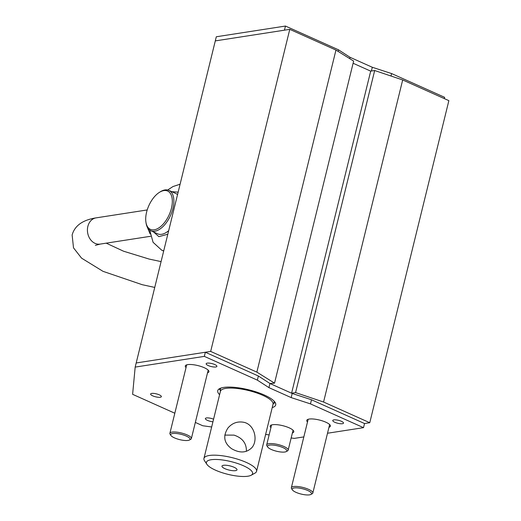 <?xml version="1.0" encoding="UTF-8"?>
<svg xmlns="http://www.w3.org/2000/svg" width="521" height="521" viewBox="0 0 521 521"><rect width="100%" height="100%" fill="white"/><g stroke="black" fill="none" stroke-linecap="round" stroke-linejoin="round"><path stroke-width="0.78" d="M289.774 29.352L215.297 40.898L136.189 362.968L210.666 351.421L289.774 29.352L335.96 50.055L353.635 61.087L274.528 383.156L256.853 372.124L335.96 50.055M210.666 351.421L256.853 372.124M323.574 402.023L369.76 422.72L448.868 100.651L402.681 79.954L323.574 402.023L295.57 392.587L291.591 393.205L292.19 393.472L269.95 383.508L274.528 383.156M369.76 422.72L364.531 423.534L311.499 399.763L292.19 393.472L269.95 383.508L258.383 376.012L205.352 352.248L136.189 362.968L135.173 367.097L132.614 394.319L174.822 413.231M402.681 79.954L374.677 70.517L370.698 71.136L291.591 393.205M374.677 70.517L295.57 392.587M353.101 63.249L370.698 71.136L353.101 63.249M274.033 401.053A27.646 7.62 13.8 0 1 274.085 402.31A27.646 7.62 13.8 0 1 273.89 402.824L272.978 404.504M220.357 391.577L220.331 389.669A27.646 7.62 13.8 0 1 220.396 389.122A27.646 7.62 13.8 0 1 221.021 388.034M206.928 464.367L204.538 460.766A27.092 7.47 13.8 0 1 203.945 458.415L220.422 391.317A27.092 7.47 13.8 0 1 251.877 391.421A27.092 7.47 13.8 0 1 273.043 404.244L256.56 471.342A27.092 7.47 13.8 0 1 254.945 473.153L251.161 475.237A23.777 6.552 13.8 0 1 227.931 474.338A23.777 6.552 13.8 0 1 206.928 464.367A23.777 6.552 13.8 0 1 234.007 462.394A23.777 6.552 13.8 0 1 251.161 475.237M246.387 451.316C246.602 443.319 242.467 437.914 233.988 435.113L224.766 435.087M203.945 458.415A27.092 7.47 13.8 0 1 235.394 458.519A27.092 7.47 13.8 0 1 256.56 471.342M231.617 448.711C223.965 443.084 222.734 436.194 227.924 428.041C232.307 422.928 237.752 421.04 244.271 422.388C254.769 424.986 258.097 440.336 252.008 447.5C246.628 453.003 239.836 453.407 231.617 448.711M230.959 466.158A7.743 2.136 13.8 0 1 237.009 469.825A7.743 2.136 13.8 0 1 228.986 470.046A7.743 2.136 13.8 0 1 221.979 466.132A7.743 2.136 13.8 0 1 230.959 466.158M170.927 435.465L170.133 434.267A11.058 3.048 13.8 0 1 169.892 433.303A11.058 3.048 13.8 0 1 178.807 432.443A11.058 3.048 13.8 0 1 190.51 436.93A11.058 3.048 13.8 0 1 191.37 438.578A11.058 3.048 13.8 0 1 190.712 439.32L189.449 440.011A9.951 2.742 13.8 0 1 179.719 439.639A9.951 2.742 13.8 0 1 170.927 435.465A9.951 2.742 13.8 0 1 177.368 433.615A9.951 2.742 13.8 0 1 189.266 437.868A9.951 2.742 13.8 0 1 189.449 440.011M292.392 489.896L291.591 488.698A11.058 3.048 13.8 0 1 291.35 487.734A11.058 3.048 13.8 0 1 294.541 486.438A11.058 3.048 13.8 0 1 306.582 488.542A11.058 3.048 13.8 0 1 312.828 493.009A11.058 3.048 13.8 0 1 312.17 493.752L310.907 494.442A9.951 2.742 13.8 0 1 308.634 494.95A9.951 2.742 13.8 0 1 299.113 493.498A9.951 2.742 13.8 0 1 292.392 489.896A9.951 2.742 13.8 0 1 302.493 488.744A9.951 2.742 13.8 0 1 310.907 494.442M267.722 447.051L266.921 445.846A11.058 3.048 13.8 0 1 266.68 444.888A11.058 3.048 13.8 0 1 275.531 444.016A11.058 3.048 13.8 0 1 288.159 450.164A11.058 3.048 13.8 0 1 287.501 450.906L286.237 451.596A9.951 2.742 13.8 0 1 278.865 451.72A9.951 2.742 13.8 0 1 267.722 447.051A9.951 2.742 13.8 0 1 277.823 445.898A9.951 2.742 13.8 0 1 286.237 451.596M220.344 390.275A29.853 8.232 13.8 0 1 219.23 388.835M275.251 402.596A29.853 8.232 13.8 0 1 273.603 403.352M215.805 366.979A5.529 1.524 13.8 0 1 209.637 366.1A5.529 1.524 13.8 0 1 206.16 363.743A5.529 1.524 13.8 0 1 211.897 363.58A5.529 1.524 13.8 0 1 216.899 366.38A5.529 1.524 13.8 0 1 215.805 366.979M186.036 367.565A12.165 3.354 13.8 0 1 185.3 365.944A12.165 3.354 13.8 0 1 197.908 365.586A12.165 3.354 13.8 0 1 208.921 371.747A12.165 3.354 13.8 0 1 207.514 372.841M160.266 397.256A5.529 1.524 13.8 0 1 154.092 396.37A5.529 1.524 13.8 0 1 150.621 394.019A5.529 1.524 13.8 0 1 156.352 393.856A5.529 1.524 13.8 0 1 161.36 396.657A5.529 1.524 13.8 0 1 160.266 397.256M219.601 394.677A29.853 8.232 13.8 0 1 217.739 390.659A29.853 8.232 13.8 0 1 248.699 389.793A29.853 8.232 13.8 0 1 275.726 404.902A29.853 8.232 13.8 0 1 272.216 407.604M212.939 421.795A5.529 1.524 13.8 0 1 205.365 418.552A5.529 1.524 13.8 0 1 213.577 419.184M342.401 423.71A5.529 1.524 13.8 0 1 336.227 422.831A5.529 1.524 13.8 0 1 332.756 420.473A5.529 1.524 13.8 0 1 338.487 420.317A5.529 1.524 13.8 0 1 343.495 423.111A5.529 1.524 13.8 0 1 342.401 423.71M270.913 427.663A12.165 3.354 13.8 0 1 270.171 426.048A12.165 3.354 13.8 0 1 282.786 425.69A12.165 3.354 13.8 0 1 293.798 431.85A12.165 3.354 13.8 0 1 292.392 432.938M307.501 421.997A12.165 3.354 13.8 0 1 306.758 420.375A12.165 3.354 13.8 0 1 319.373 420.024A12.165 3.354 13.8 0 1 330.386 426.178A12.165 3.354 13.8 0 1 328.979 427.272M195.336 422.427L202.747 425.748L211.663 426.979M265.625 434.436L269.129 434.918M291.154 437.959L294.267 438.389L303.834 436.911M205.352 352.248L204.336 356.377L135.173 367.097M258.383 376.012L257.367 380.141L204.336 356.377M269.95 383.508L268.934 387.637L257.367 380.141M292.19 393.472L291.174 397.601L268.934 387.637M311.499 399.763L310.483 403.892L291.174 397.601M364.531 423.534L363.515 427.663L310.483 403.892M327.507 433.238L363.515 427.663M284.459 30.179L215.297 40.898L216.306 36.77L285.469 26.05L284.459 30.179M444.335 98.619L444.654 97.336L391.623 73.572L391.017 76.027M285.469 26.05L338.5 49.814L338.116 51.397M338.5 49.814L350.073 57.31L349.741 58.658M350.073 57.31L372.307 67.274L371.388 71.032M372.307 67.274L391.623 73.572M150.139 234.001L146.857 226.134M146.284 213.545A21.009 11.149 -65.9 0 0 145.945 222.298A21.009 11.149 -65.9 0 0 160.618 226.589A21.009 11.149 -65.9 0 0 172.314 200.481A21.009 11.149 -65.9 0 0 159.348 192.392A21.009 11.149 -65.9 0 0 146.284 213.545M145.945 222.298L146.114 223.314A22.116 11.736 -65.9 0 0 150.829 230.764A22.116 11.736 -65.9 0 0 173.272 207.052A22.116 11.736 -65.9 0 0 168.915 190.399A22.116 11.736 -65.9 0 0 160.221 191.839L159.348 192.392M177.531 194.652A22.116 11.736 -65.9 0 0 175.759 193.467L168.915 190.399M150.829 230.764L157.668 233.831A22.116 11.736 -65.9 0 0 162.611 234.092A22.116 11.736 -65.9 0 0 166.362 232.392A22.116 11.736 -65.9 0 0 168.68 230.666M166.362 232.392L167.234 231.838A21.009 11.149 -65.9 0 0 168.635 230.849M95.363 245.358L100.162 244.095A13.272 10.635 -98.8 0 1 87.86 226.381A13.272 10.635 -98.8 0 1 96.092 217.869C82.702 219.96 74.711 225.671 72.132 234.991L73.507 247.84L81.569 258.155L102.995 271.33L142.24 284.707L154.744 287.423M149.696 230.106L153.083 242.304L161.653 250.152A35.382 18.776 -65.9 0 0 163.731 250.829M171.709 191.65L178.143 192.151M167.808 234.235L158.866 236.651L153.617 232.014M274.085 402.31L274.32 401.359M220.396 389.122L220.63 388.171M186.707 364.85L169.892 433.303M208.185 370.125L191.37 438.578M308.165 419.281L291.35 487.734M329.643 424.556L312.828 493.009M271.578 424.954L266.68 444.888M293.056 430.229L288.159 450.164M106.206 243.157L123.549 251.207L149.162 259.074L161.08 261.614M100.162 244.095L150.634 236.274M96.092 217.869L147.209 209.95M180.09 184.213L172.998 186.538L167.677 189.989M163.672 251.063L161.653 250.152"/></g></svg>
